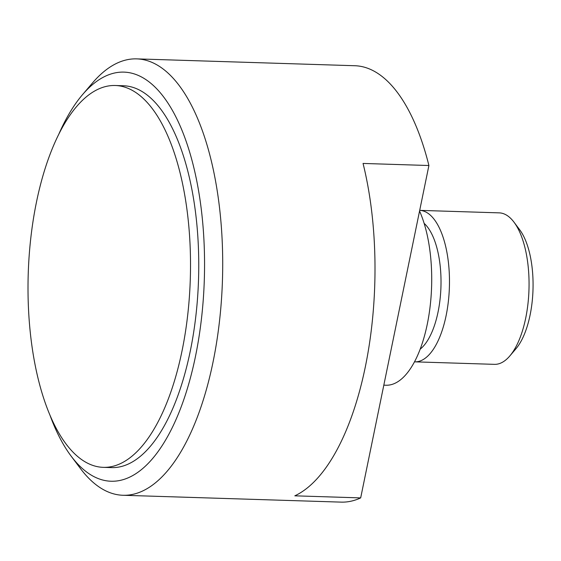 <?xml version="1.0" encoding="UTF-8"?>
<svg xmlns="http://www.w3.org/2000/svg" width="561" height="561" viewBox="0 0 561 561"><rect width="100%" height="100%" fill="white"/><g stroke="black" fill="none" stroke-linecap="round" stroke-linejoin="round"><path stroke-width="0.84" d="M115.264 85.503L123.497 85.763A191.013 81.079 91.8 0 1 190.516 349.924A191.013 81.079 91.8 0 1 111.492 467.608L103.266 467.348A191.013 81.079 91.8 0 1 36.248 203.18A191.013 81.079 91.8 0 1 115.264 85.503A191.013 81.079 91.8 0 1 182.283 349.664A191.013 81.079 91.8 0 1 103.266 467.348M49.95 415.126A204.66 86.871 -88.2 0 0 71.114 456.093A204.66 86.871 -88.2 0 0 195.494 356.312A204.66 86.871 -88.2 0 0 180.474 126.716A204.66 86.871 -88.2 0 0 82.474 94.711A204.66 86.871 -88.2 0 0 58.779 134.268M82.474 94.711L92.488 82.972A218.306 92.663 91.8 0 1 136.702 58.877A218.306 92.663 91.8 0 1 213.047 362.006A218.306 92.663 91.8 0 1 122.985 495.272A218.306 92.663 91.8 0 1 80.37 468.442L71.114 456.093M513.995 222.177L519.675 229.751A67.411 28.611 91.8 0 1 530.089 315.072A67.411 28.611 91.8 0 1 515.931 348.781L509.795 355.983A75.777 32.166 -88.2 0 0 525.706 318.094A75.777 32.166 -88.2 0 0 513.995 222.177A75.777 32.166 -88.2 0 0 499.206 212.864L419.698 210.368A75.777 32.166 91.8 0 1 446.121 315.591A75.777 32.166 91.8 0 1 414.86 361.845A75.777 32.166 91.8 0 1 414.488 361.831M136.702 58.877L354.847 65.728A218.306 92.663 91.8 0 1 428.906 165.516L363.051 163.44A218.306 92.663 91.8 0 1 365.337 366.796A218.306 92.663 91.8 0 1 294.82 495.826L360.674 497.902A218.306 92.663 91.8 0 1 341.13 502.123L122.985 495.272M419.558 211.041A100.054 42.468 91.8 0 1 427.286 324.153A100.054 42.468 91.8 0 1 386.003 385.232L383.815 385.162M360.674 497.902L428.906 165.516M414.86 361.845L494.444 364.348A75.777 32.166 -88.2 0 0 509.795 355.983M424.13 223.355A66.857 28.38 91.8 0 1 438.064 311.972A66.857 28.38 91.8 0 1 420.175 349.166"/></g></svg>
